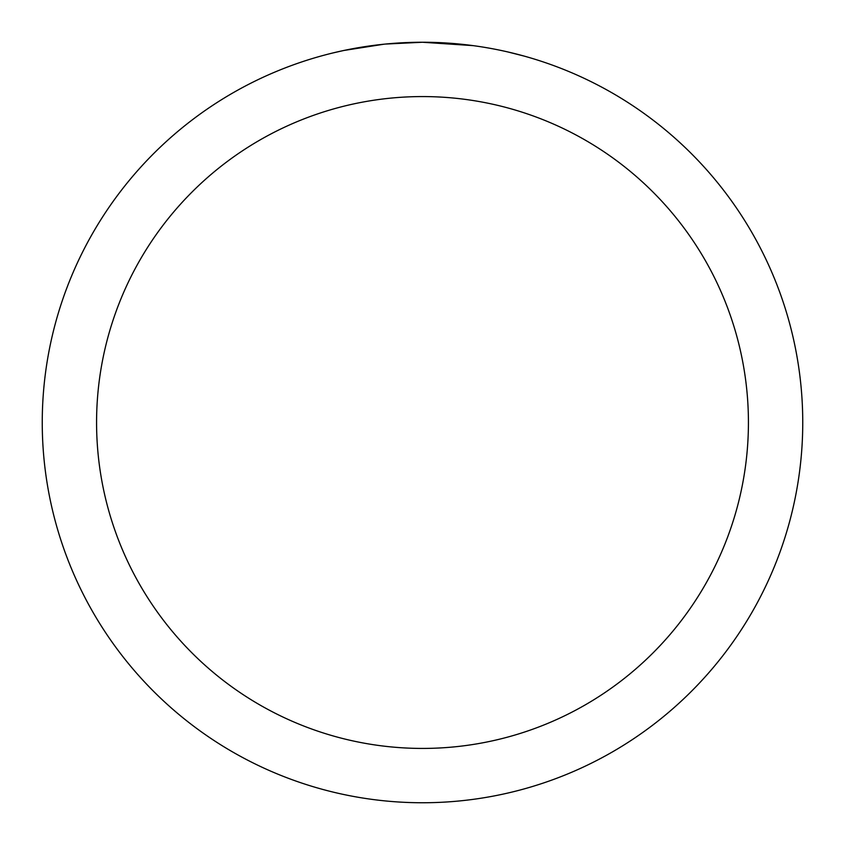 <?xml version="1.0" encoding="UTF-8"?>
<svg xmlns="http://www.w3.org/2000/svg" width="845" height="845" viewBox="0 0 845 845"><rect width="100%" height="100%" fill="white"/><g stroke="black" fill="none" stroke-linecap="round" stroke-linejoin="round"><path stroke-width="1.27" d="M429.355 42.313L434.076 42.43M464.634 44.595L466.081 44.753M473.084 45.63L422.5 42.25A380.25 380.25 0 0 1 802.75 422.5A380.25 380.25 0 0 1 422.5 802.75A380.25 380.25 0 0 1 42.25 422.5A380.25 380.25 0 0 1 422.5 42.25L385.51 44.056M507.908 51.968L524.164 56.097M484.914 47.404L489.075 48.123M422.5 96.573A325.927 325.927 0 0 1 748.427 422.5A325.927 325.927 0 0 1 422.5 748.427A325.927 325.927 0 0 1 96.573 422.5A325.927 325.927 0 0 1 422.5 96.573M383.905 44.215L343.778 50.489L332.74 52.992M397.414 43.074L399.305 42.958M371.356 45.704L377.641 44.912"/></g></svg>
